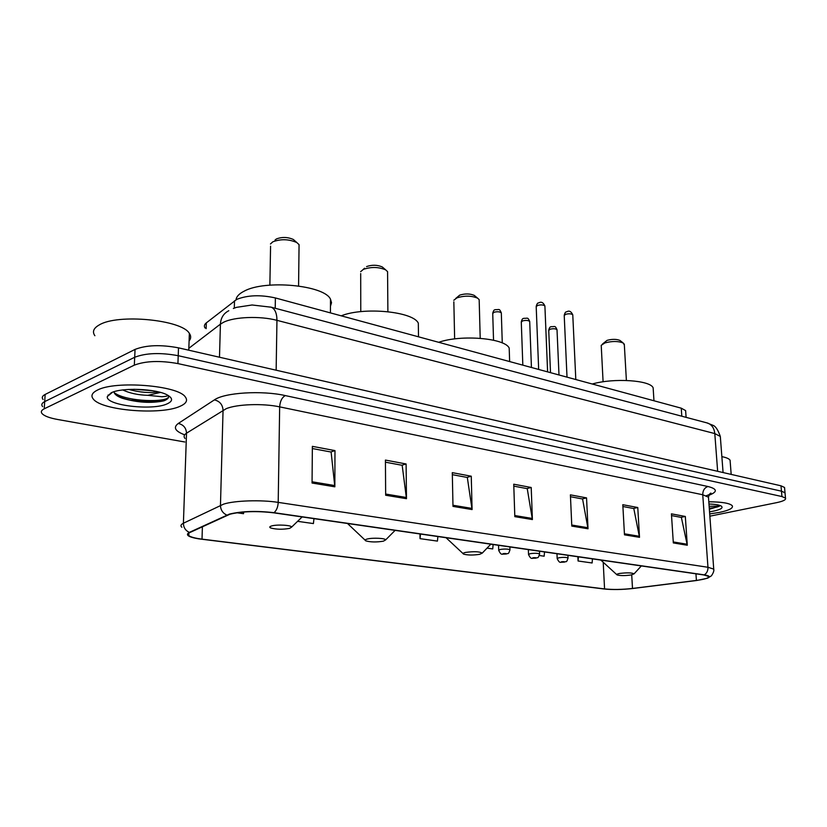 <?xml version="1.0" encoding="UTF-8"?>
<svg xmlns="http://www.w3.org/2000/svg" width="827" height="827" viewBox="0 0 827 827"><rect width="100%" height="100%" fill="white"/><g stroke="black" fill="none" stroke-linecap="round" stroke-linejoin="round"><path stroke-width="1.24" d="M205.024 327.978C203.887 326.189 204.321 324.494 206.316 322.881L236.78 299.374C247.552 295.105 260.433 294.629 275.391 297.947L681.252 408.176L685.624 410.595L685.717 411.991M143.567 401.881L165.204 400.258L143.567 401.881M784.627 488.406L784.544 487.475L780.998 485.811L178.508 347.847C160.8 344.518 146.317 345.045 135.059 349.407L45.154 394.438C42.239 395.957 41.546 397.642 43.087 399.513M709.855 516.182L776.708 502.63C783.262 501.234 786.198 499.735 785.495 498.143L781.939 496.541L177.929 363.591C160.149 360.386 145.624 360.903 134.325 365.141L44.224 408.807L44.689 401.612C41.774 403.111 41.081 404.775 42.622 406.605C41.081 404.775 41.774 403.111 44.689 401.612L134.687 357.264L44.689 401.612L45.154 394.438M177.929 363.591L178.219 355.703C160.479 352.436 145.965 352.953 134.687 357.264C145.965 352.953 160.479 352.436 178.219 355.703L781.463 491.176L178.219 355.703L178.508 347.847M785.092 493.719L785.019 492.799L781.463 491.176L785.019 492.799L785.092 493.719M97.431 390.106C91.952 392.835 90.598 395.854 93.358 399.141C102.083 410.647 160.996 415.257 179.976 406.326C186.261 403.597 188.018 400.454 185.269 396.898C178.115 385.465 115.356 380.337 97.431 390.106C91.952 392.835 90.598 395.854 93.358 399.141C102.083 410.647 160.996 415.257 179.976 406.326C186.261 403.597 188.018 400.454 185.269 396.898C178.115 385.465 115.356 380.337 97.431 390.106M709.69 513.918L719.707 512.358C729.207 510.331 733.394 508.129 732.277 505.762C729.89 503.219 722.064 501.896 708.801 501.782C722.064 501.896 729.89 503.219 732.277 505.762C733.394 508.129 729.207 510.331 719.707 512.358L709.69 513.918M230.04 514.187C242.156 511.313 256.67 510.859 273.592 512.812L703.818 574.951L708.47 576.378C709.308 577.887 705.286 579.241 696.406 580.43L632.5 588.452C622.173 589.61 612.859 589.765 604.568 588.917L202.015 539.142C195.162 538.274 190.748 537.085 188.773 535.596C187.491 534.511 187.915 533.456 190.055 532.443L230.04 514.187M229.379 514.105L189.362 532.381C185.01 534.873 188.153 537.033 198.8 538.863L604.165 588.989C612.652 589.858 622.193 589.692 632.779 588.504L696.675 580.492L707.509 578.207C710.61 576.832 709.535 575.716 704.284 574.868L274.037 512.688C256.69 510.672 241.794 511.148 229.379 514.105M671.534 515.583L681.376 517.423L687.289 545.241L685.325 516.462L671.421 513.846L673.323 542.926L687.289 545.241M681.003 517.351L685.325 516.462M622.907 506.506L633.802 508.543L639.509 537.323L637.772 507.52L622.803 504.708L624.478 534.831L639.509 537.323M633.43 508.471L637.772 507.52M570.485 496.717L582.57 498.981L588.028 528.784L586.55 497.895L570.403 494.856L571.798 526.096L588.028 528.784M582.198 498.908L586.55 497.895M312.348 448.534L331.12 452.038L334.842 486.814L334.976 450.601L312.368 446.353L312.058 483.03L334.842 486.814M330.759 451.976L334.976 450.601M385.434 462.179L402.17 465.301L406.481 498.691L406.098 463.968L385.423 460.081L385.661 495.239L406.481 498.691M401.808 465.239L406.098 463.968M452.338 474.667L467.317 477.458L472.083 509.566L471.266 476.218L452.297 472.651L452.989 506.393L472.083 509.566M466.945 477.396L471.266 476.218M513.805 486.142L527.244 488.654L532.402 519.563L531.213 487.485L513.743 484.208L514.818 516.648L532.402 519.563M526.871 488.581L531.213 487.485M44.224 408.807C41.298 410.285 40.616 411.918 42.167 413.717C44.524 416.115 49.692 418.038 57.683 419.496L184.845 442M539.38 555.527L544.156 556.199L544.517 551.94M577.877 556.757L578.073 560.995L592.111 562.98L592.452 558.866M297.586 521.33L313.412 523.574L313.96 518.643M236.904 512.761L243.531 513.691L243.727 512.006M487.041 548.125L492.727 548.932L493.13 544.517M419.971 533.953L420.033 538.646L437.431 541.106L437.886 536.537M420.033 538.646L420.488 534.025M578.073 560.995L578.414 556.84M189.104 340.889C191.109 338.522 191.202 336.031 189.362 333.405C182.105 319.791 117.599 313.443 99.137 325.001C93.503 328.226 92.086 331.803 94.888 335.721M168.067 395.399C167.612 396.081 165.565 396.515 161.927 396.722L147.795 395.327L160.51 392.432M147.795 395.327C138.15 395.058 129.808 393.259 122.747 389.951M158.133 391.812C149.842 393.259 140.011 392.463 128.65 389.424M114.023 391.729C114.24 394.148 117.01 396.319 122.324 398.263C137.468 402.646 151.31 403.493 163.87 400.826L164.738 400.475C167.933 399.059 169.163 397.436 168.429 395.616M111.18 392.804L107.355 396.495C104.977 405.364 152.613 410.957 167.23 403.814C172.946 401.167 172.998 398.242 167.395 395.027C156.499 388.68 121.786 387.253 111.18 392.804M168.646 396.474C168.935 402.832 126.211 402.015 114.188 392.66M163.87 400.826C154.68 403.276 133.633 402.325 120.752 397.405L117.589 396.081M152.737 390.726L133.86 389.269M294.815 240.771L293.337 239.468C287.713 237.008 282.079 236.832 276.435 238.941L275.019 240.068M299.033 247.087L299.064 244.647L296.821 242.549C288.84 239.065 280.839 238.827 272.817 241.815L270.46 243.986M289.595 528.381L291.59 527.13C291.879 525.197 277.066 524.287 271.68 525.941C269.54 526.572 269.199 527.244 270.646 527.946C276.228 529.487 282.545 529.631 289.595 528.381M330.449 306.228L331.534 302.744L330.48 299.178C324.453 285.181 264.95 279.423 243.975 291.259C239.024 293.802 236.388 296.645 236.046 299.767M383.449 267.958L382.27 266.945C377.308 264.816 372.067 264.692 366.547 266.583M387.594 273.634L387.574 271.649L385.713 269.891C378.663 266.883 371.22 266.707 363.373 269.375L360.624 271.68M383.325 541.178L385.609 539.938C385.94 538.253 372.77 537.56 367.364 538.997C365.069 539.597 364.573 540.227 365.865 540.879C370.692 542.192 376.512 542.295 383.325 541.178M418.4 328.877L418.317 323.181C413.428 311.593 364.087 306.641 341.21 315.821M475.163 296.138L474.253 295.384C469.912 293.554 465.053 293.482 459.688 295.146L455.749 298.423M479.205 301.183L479.164 299.632L477.634 298.185C471.473 295.601 464.578 295.497 456.949 297.854L453.796 300.253M479.66 554.328L482.244 553.129C479.557 551.537 474.005 551.299 465.591 552.405C463.151 552.974 462.5 553.542 463.647 554.142C467.793 555.248 473.127 555.31 479.66 554.328M509.349 352.571L509.194 348.115C505.173 338.16 461.218 334.356 438.703 342.295M620.519 340.889L619.94 340.435C616.466 339.029 612.176 338.998 607.09 340.352L602.459 344.053M624.354 345.035L623.217 343.009C618.276 341.024 612.197 340.993 604.971 342.905L601.219 345.314L603.09 381.795M631.032 574.992L634.04 573.876C632.045 572.687 627.259 572.542 619.692 573.442C617.066 573.938 616.208 574.445 617.118 574.941C620.333 575.778 624.974 575.799 631.032 574.992M653.32 390.675L653.144 387.822C650.28 380.172 613.789 377.784 592.246 384.007M730.21 461.952L730.076 460.215C729.135 458.737 726.395 457.538 721.868 456.638M709.349 509.246L719.49 506.114L709.132 506.3M709.545 511.83L713.515 511.138C721.165 509.442 723.666 507.706 721.01 505.928C718.859 504.852 714.848 504.222 708.966 504.015M719.49 506.114C717.96 507.003 714.559 507.706 709.277 508.223M234.31 308.109L234.496 300.79M275.226 308.275L275.391 297.947M206.13 328.66L206.316 322.881M681.799 416.208L681.252 408.176M720.451 438.134L720.317 436.46L714.797 433.575L276.952 320.338C260.298 315.821 234.237 316.782 223.517 322.292L220.416 324.153L219.486 357.233M276.146 370.207L276.952 320.338C276.88 313.175 274.946 308.791 271.163 307.189L270.512 307.013M135.059 349.407L134.325 365.141M780.998 485.811L781.939 496.541M228.81 310.714C223.59 313.381 220.788 317.868 220.416 324.153L188.845 348.301M233.359 308.492L236.419 307.365L252.08 304.987L271.163 307.189L707.592 423.062C711.789 424.613 714.187 428.117 714.797 433.575L717.65 471.307M723.077 472.548L720.317 436.46C718.001 429.782 715.469 426.039 712.719 425.223L706.827 422.855M184.659 434.826C175.086 431.208 172.957 427.425 178.281 423.465L214.389 399.886C224.468 392.577 262.035 390.251 285.315 395.585L707.953 486.514C704.521 487.713 702.774 490.452 702.743 494.753L279.66 406.863C263.017 403.235 236.925 404.134 226.174 408.703L186.52 433.193C183.935 434.868 183.418 436.615 184.969 438.434M707.953 486.514C717.443 488.933 717.764 491.858 708.915 495.27M708.574 498.64L708.47 497.203L702.743 494.753L707.964 567.27L713.732 569.11L713.804 570.206M181.868 527.264C180.276 525.879 180.793 524.535 183.408 523.233L223.641 504.119C234.589 500.531 261.208 499.684 278.203 502.382C277.965 506.982 276.58 510.424 274.037 512.688M226.763 515.056C222.711 513.133 220.613 509.897 220.468 505.328L223.052 410.244C222.67 404.661 219.786 401.209 214.389 399.886M178.281 423.465C183.449 424.664 186.189 427.91 186.52 433.193L183.408 523.233C183.511 527.543 185.496 530.593 189.362 532.381M704.284 574.868C706.816 573.276 708.046 570.744 707.964 567.27L278.203 502.382L279.66 406.863C280.074 401.198 281.955 397.446 285.315 395.585M604.568 588.917L603.224 562.463M632.5 588.452L631.725 574.868M696.406 580.43L695.952 573.814M202.015 539.142L202.398 526.737M532.288 518.457L514.787 515.541M471.99 508.419L452.969 505.245M406.398 497.492L385.651 494.039M334.78 485.563L312.068 481.779M587.904 527.719L571.757 525.031M639.385 536.289L624.416 533.797M687.144 544.249L673.25 541.933M108.058 394.996L108.802 395.296M130.645 400.175C144.642 401.591 156.892 401.167 167.385 398.914M347.495 523.491L365.152 540.176M446.032 537.715L463.079 553.604M600.847 560.075L616.746 574.61M544.921 306.476L544.9 306C543.37 304.76 540.889 304.574 537.457 305.463L536.206 306.869L538.666 369.452M572.791 315.273L572.77 314.829C571.312 313.65 568.904 313.485 565.523 314.332L564.231 315.718L567.012 377.153M501.338 313.35L501.317 312.875C499.746 311.624 497.265 311.428 493.874 312.306L492.737 313.629L493.533 340.217M509.887 546.936L509.97 549.717C508.274 555.517 507.84 552.736 506.372 554.007C502.175 553.304 501.72 556.592 498.702 550.358L500.211 549.459C504.687 548.828 507.933 548.911 509.97 549.717L509.98 550.038M505.824 554.007C506.61 553.532 505.7 553.397 503.074 553.625C502.289 554.1 503.209 554.224 505.824 554.007M529.725 321.91L529.704 321.465C528.215 320.276 525.796 320.101 522.468 320.938L521.289 322.241L522.829 365.152M539.493 551.216L539.597 553.925C537.87 559.662 537.56 556.86 536.03 558.142C531.999 557.429 531.554 560.716 528.536 554.576L530.107 553.697C534.5 553.087 537.664 553.16 539.597 553.925L539.607 554.224M535.514 558.142C536.351 557.677 535.472 557.553 532.888 557.77C532.061 558.235 532.929 558.359 535.514 558.142M557.036 330.138L557.016 329.725C555.599 328.608 553.242 328.443 549.965 329.249L548.746 330.531L550.503 372.667M567.922 555.32L568.046 557.967C566.381 563.58 566.061 560.851 564.5 562.112C560.551 561.399 560.158 564.645 557.181 558.628L558.814 557.77C563.125 557.181 566.206 557.243 568.046 557.967L568.056 558.235M564.024 562.112C564.893 561.667 564.055 561.543 561.502 561.75C560.634 562.195 561.481 562.319 564.024 562.112M686.1 417.356L685.624 410.595M784.544 487.475L785.495 498.143M706.268 495.766C713.163 493.13 710.238 493.781 711.034 493.15C710.073 493.026 709.225 494.381 708.47 497.203L713.732 569.11C714.187 570.651 713.412 572.894 711.406 575.83L707.509 578.207M188.773 535.596L188.856 533.136M189.362 333.405L188.773 350.203M112.482 392.256L107.355 396.495M122.324 398.263L120.752 397.405M293.337 239.468L296.821 242.549M299.064 244.647L298.578 285.946M291.59 527.13L302.134 516.937M330.48 299.178L330.418 312.885M270.574 246.188L269.871 285.139M382.27 266.945L385.713 269.891M387.574 271.649L387.884 311.665M385.609 539.938L395.12 530.365M418.317 323.181L418.503 336.816M360.696 273.561L360.768 311.634M364.604 268.217L363.136 269.488M474.253 295.384L477.634 298.185M479.164 299.632L480.208 338.295M482.244 553.129L490.814 544.187M509.194 348.115L509.639 361.564M453.837 301.814L454.643 338.915M619.94 340.435L623.217 343.009M624.292 344.032L626.39 380.441M634.04 573.876L641.338 565.926M653.144 387.822L653.961 400.764M730.076 460.215L731.182 474.409M536.196 306.383C536.888 303.922 537.653 302.775 538.48 302.961M538.946 302.775C541.354 301.473 543.339 302.548 544.9 306L547.608 371.881M564.221 315.263C564.872 312.823 565.647 311.676 566.547 311.841M566.96 311.676C569.245 310.394 571.188 311.448 572.77 314.829L575.809 379.541M502.268 342.947L501.317 312.875C499.167 307.975 499.208 309.939 495.414 309.639M498.547 545.303L498.691 550.038M492.727 313.144C493.461 310.725 494.184 309.629 494.918 309.846M531.441 367.488L529.704 321.465C527.626 316.658 527.512 318.612 523.946 318.302M528.36 549.604L528.525 554.286M521.268 321.796C521.961 319.398 522.705 318.292 523.501 318.478M558.99 374.972L557.016 329.725C554.938 324.98 554.803 326.975 551.392 326.644M556.974 553.739L557.171 558.359M548.725 330.107C549.397 327.709 550.151 326.603 550.999 326.799"/></g></svg>
